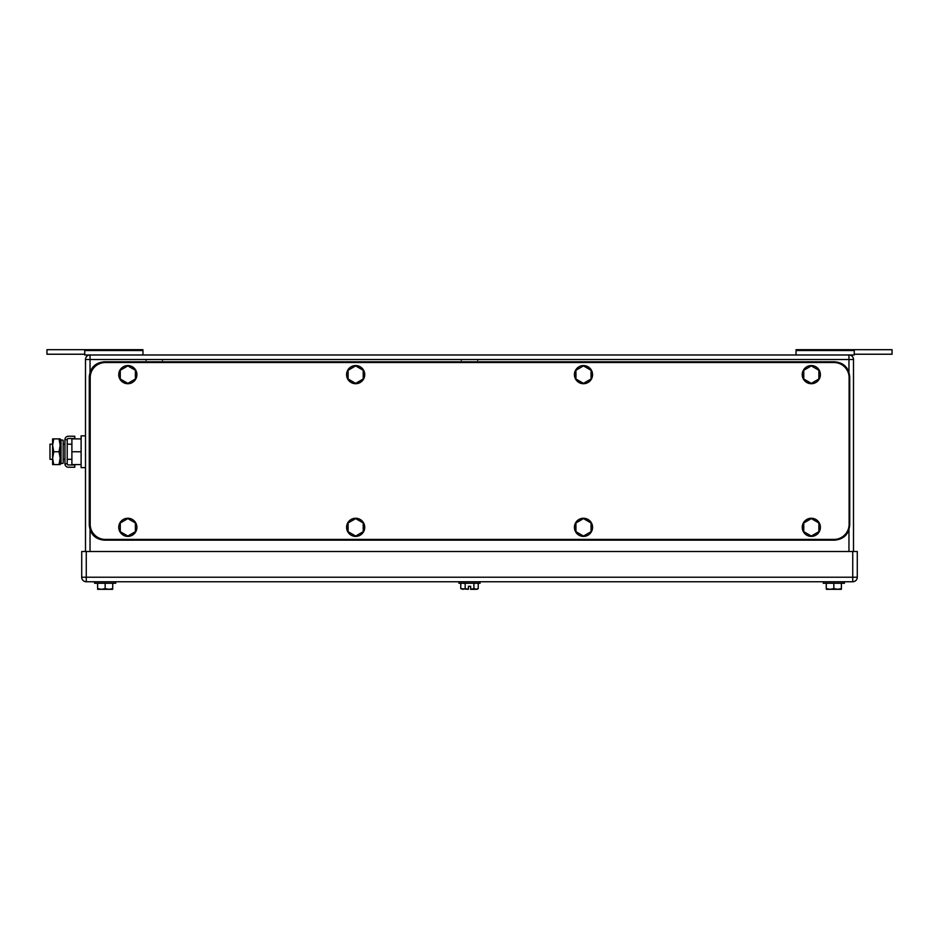 <?xml version="1.0" encoding="UTF-8"?>
<svg xmlns="http://www.w3.org/2000/svg" width="939" height="939" viewBox="0 0 939 939"><rect width="100%" height="100%" fill="white"/><g stroke="black" fill="none" stroke-linecap="round" stroke-linejoin="round"><path stroke-width="1.41" d="M142.951 350.54L84.745 350.54L84.745 349.684L142.951 349.684L142.951 354.977M84.745 350.54L84.745 354.977L854.255 354.977L854.255 349.695L854.255 354.977M84.745 354.226L46.95 354.226L46.95 349.684L84.745 349.684M854.255 354.226L892.05 354.226L892.05 349.695L796.049 349.684L796.049 354.977M796.049 350.54L854.255 350.54M864.842 349.695L881.463 349.695M848.962 372.184L848.962 359.52L853.504 359.52A4.531 4.531 0 0 0 848.962 354.977L848.962 359.52L90.038 359.52L90.038 354.977A4.531 4.531 0 0 0 85.496 359.52L85.496 551.51M853.504 359.52L853.504 551.51M105.156 583.26L105.156 588.636L101.377 589.316L97.597 588.636L97.597 583.26M105.156 588.636L108.936 589.316L112.715 588.636L112.715 583.26M97.679 589.316L112.633 589.316L112.715 588.636L112.633 589.316L108.936 589.316M101.377 589.316L98.525 589.316M115.732 581.757L115.732 583.26L94.569 583.26L94.569 581.757M833.844 583.26L833.844 588.636L830.064 589.316L826.285 588.636L826.285 583.26M833.844 588.636L837.623 589.316L841.403 588.636L841.403 583.26M826.367 589.316L841.321 589.316L841.403 588.636L841.321 589.316L837.623 589.316M830.064 589.316L827.212 589.316M844.431 581.757L844.431 583.26L823.268 583.26L823.268 581.757M478.233 583.26L478.233 588.636L476.061 589.316L470.603 589.316L470.603 586.288L468.397 586.288L470.662 586.288L470.662 589.258L473.902 588.636L473.902 583.26M465.169 588.636L462.974 589.316L460.767 588.636L468.397 589.316L468.397 586.288L468.397 589.258L465.169 588.636L465.169 583.26M460.767 588.636L460.767 583.26M478.233 588.636L477.059 589.316L473.902 588.636M470.603 589.316L470.603 586.288M473.667 588.706L470.662 589.316M458.913 581.757L458.913 583.26L480.087 583.26L480.087 581.757M857.284 577.215L857.284 551.51L86.259 551.51L86.259 581.757L852.741 581.757A4.531 4.531 0 0 0 857.284 577.215L852.741 577.215L852.741 581.757M86.259 581.757A4.531 4.531 0 0 1 81.716 577.215L81.716 551.51L86.259 551.51M105.309 362.536L833.996 362.536A15.118 15.118 0 0 1 849.114 377.654L849.114 524.302A15.118 15.118 0 0 1 833.996 539.42L105.309 539.42A15.118 15.118 0 0 1 90.191 524.302L90.191 377.654A15.118 15.118 0 0 1 105.309 362.536M583.495 518.598L575.936 522.964L575.936 531.685L583.495 536.052L591.054 531.685L591.054 522.964L583.495 518.598M574.422 527.331A9.073 9.073 0 0 1 583.495 518.258A9.073 9.073 0 0 1 592.556 527.331A9.073 9.073 0 0 1 583.495 536.392A9.073 9.073 0 0 1 574.422 527.331M811.319 518.598L803.761 522.964L803.761 531.685L811.319 536.052L818.878 531.685L818.878 522.964L811.319 518.598M802.246 527.331A9.073 9.073 0 0 1 811.319 518.258A9.073 9.073 0 0 1 820.393 527.331A9.073 9.073 0 0 1 811.319 536.392A9.073 9.073 0 0 1 802.246 527.331M811.319 365.905L803.761 370.271L803.761 379.004L811.319 383.358L818.878 379.004L818.878 370.271L811.319 365.905M802.246 374.638A9.073 9.073 0 0 1 811.319 365.564A9.073 9.073 0 0 1 820.393 374.638A9.073 9.073 0 0 1 811.319 383.711A9.073 9.073 0 0 1 802.246 374.638M583.495 365.905L575.936 370.271L575.936 379.004L583.495 383.358L591.054 379.004L591.054 370.271L583.495 365.905M574.422 374.638A9.073 9.073 0 0 1 583.495 365.564A9.073 9.073 0 0 1 592.556 374.638A9.073 9.073 0 0 1 583.495 383.711A9.073 9.073 0 0 1 574.422 374.638M355.658 365.905L348.099 370.271L348.099 379.004L355.658 383.358L363.217 379.004L363.217 370.271L355.658 365.905M346.585 374.638A9.073 9.073 0 0 1 355.658 365.564A9.073 9.073 0 0 1 364.731 374.638A9.073 9.073 0 0 1 355.658 383.711A9.073 9.073 0 0 1 346.585 374.638M355.658 518.598L348.099 522.964L348.099 531.685L355.658 536.052L363.217 531.685L363.217 522.964L355.658 518.598M346.585 527.331A9.073 9.073 0 0 1 355.658 518.258A9.073 9.073 0 0 1 364.731 527.331A9.073 9.073 0 0 1 355.658 536.392A9.073 9.073 0 0 1 346.585 527.331M127.833 365.905L120.274 370.271L120.274 379.004L127.833 383.358L135.392 379.004L135.392 370.271L127.833 365.905M118.76 374.638A9.073 9.073 0 0 1 127.833 365.564A9.073 9.073 0 0 1 136.906 374.638A9.073 9.073 0 0 1 127.833 383.711A9.073 9.073 0 0 1 118.76 374.638M127.833 518.598L120.274 522.964L120.274 531.685L127.833 536.052L135.392 531.685L135.392 522.964L127.833 518.598M118.76 527.331A9.073 9.073 0 0 1 127.833 518.258A9.073 9.073 0 0 1 136.906 527.331A9.073 9.073 0 0 1 127.833 536.392A9.073 9.073 0 0 1 118.76 527.331M89.275 376.903L89.275 525.054C90.179 534.244 95.215 539.279 104.393 540.171L834.607 540.171C843.785 539.279 848.821 534.244 849.725 525.054L849.725 376.903C848.821 367.724 843.785 362.677 834.607 361.785L104.393 361.785C95.215 362.677 90.179 367.724 89.275 376.903M52.607 444.182L49.978 444.182L49.978 459.3L52.607 459.3M81.118 464.582L71.892 464.582L71.892 438.889L81.118 438.889M85.496 435.86L81.118 435.86L81.118 451.741L71.892 451.741M81.118 451.741L81.118 467.61L85.496 467.61M53.746 438.889L52.607 445.309L52.607 438.889L60.166 438.889L60.166 464.582L52.607 464.582L52.607 445.309L53.746 451.741L52.607 458.42L53.746 464.582M53.746 451.741L59.016 451.741L60.166 458.162L59.016 464.582M59.016 438.889L60.166 445.309L59.016 451.741M74.768 467.235L74.768 464.969L68.359 464.969A1.15 1.15 0 0 1 67.209 463.819L64.944 463.819A3.416 3.416 0 0 0 68.359 467.235L74.768 467.235M67.209 439.663A1.15 1.15 0 0 1 68.359 438.513L74.768 438.513L74.768 436.236L68.359 436.236A3.416 3.416 0 0 0 64.944 439.663L67.209 439.663L67.209 463.819M64.944 439.663L64.944 463.819M63.183 461.824L63.183 463.232L61.035 463.678L61.035 439.792L63.183 440.238L63.183 461.824M61.035 439.792L60.319 443.278L60.319 460.192L61.035 463.678M848.962 529.784L848.962 551.51M85.496 359.52L90.038 359.52L90.038 372.184M90.038 529.784L90.038 551.51M81.716 577.215L852.741 577.215L852.741 551.51M146.12 360.271L145.369 359.52M162.447 360.271L163.21 359.52M461.331 360.271L460.579 359.52L461.331 360.271M477.669 360.271L478.421 359.52L477.669 360.271M63.183 444.182L64.944 444.182M67.209 444.182L71.892 444.182M63.183 459.3L64.944 459.3M67.209 459.3L71.892 459.3"/></g></svg>
